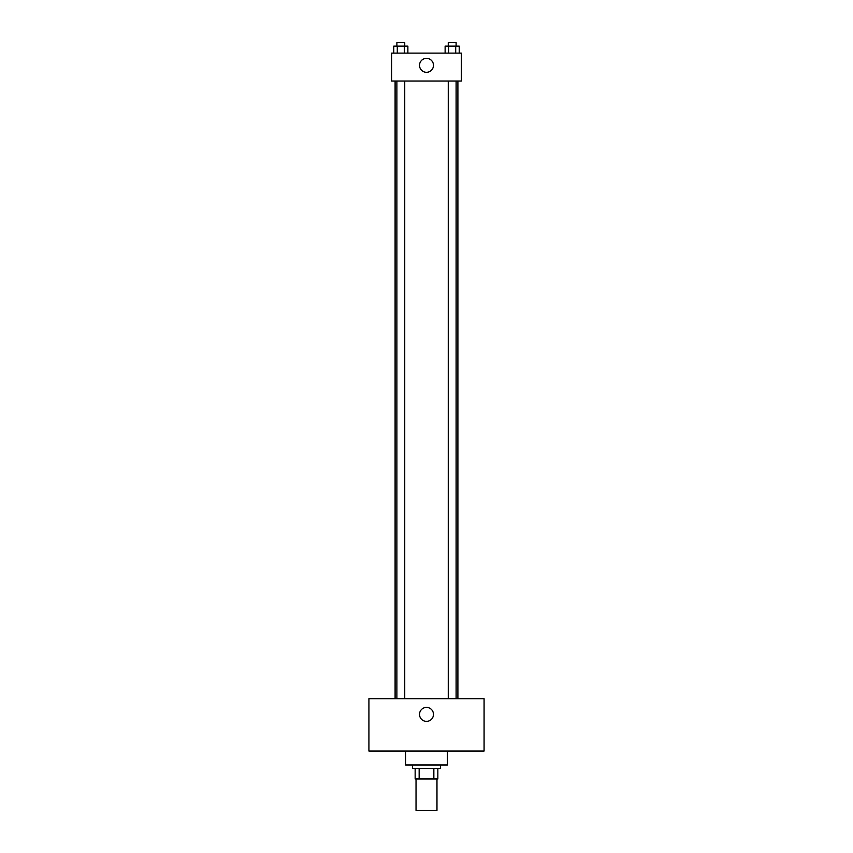 <?xml version="1.0" encoding="UTF-8"?>
<svg xmlns="http://www.w3.org/2000/svg" width="853" height="853" viewBox="0 0 853 853"><rect width="100%" height="100%" fill="white"/><g stroke="black" fill="none" stroke-linecap="round" stroke-linejoin="round"><path stroke-width="1.28" d="M416.029 778.949L416.029 810.35L436.971 810.35L436.971 778.949M433.846 768.478L433.846 778.949L415.155 778.949L415.155 768.478M433.846 778.949L437.845 778.949L437.845 768.478L437.845 778.949M440.457 764.981L440.457 768.478L412.543 768.478L412.543 764.981M419.154 768.478L419.154 778.949M405.559 751.024L405.559 764.981L447.441 764.981L447.441 751.024M484.077 751.024L368.922 751.024L368.922 698.682L484.077 698.682L484.077 751.024M426.5 707.404A6.984 6.984 0 0 1 432.546 717.874A6.984 6.984 0 0 1 420.454 717.874A6.984 6.984 0 0 1 426.5 707.404M457.901 81.035L457.901 698.682M448.262 698.682L448.262 81.035M404.738 81.035L404.738 698.682M461.398 81.035L391.602 81.035L391.602 53.121L461.398 53.121L461.398 81.035M433.484 65.329A6.984 6.984 0 0 1 423.013 71.375A6.984 6.984 0 0 1 423.013 59.283A6.984 6.984 0 0 1 433.484 65.329M459.234 53.121L459.234 46.137L445.127 46.137L445.127 53.121M455.705 46.137L455.705 53.121M448.657 46.137L448.657 53.121M448.262 46.137L448.262 42.65L456.11 42.65L456.11 46.137M407.873 53.121L407.873 46.137L393.766 46.137L393.766 53.121M404.343 46.137L404.343 53.121M397.295 46.137L397.295 53.121M396.89 46.137L396.89 42.65L404.738 42.65L404.738 46.137M395.099 81.035L395.099 698.682M456.11 698.682L456.11 81.035M396.89 81.035L396.89 698.682"/></g></svg>
